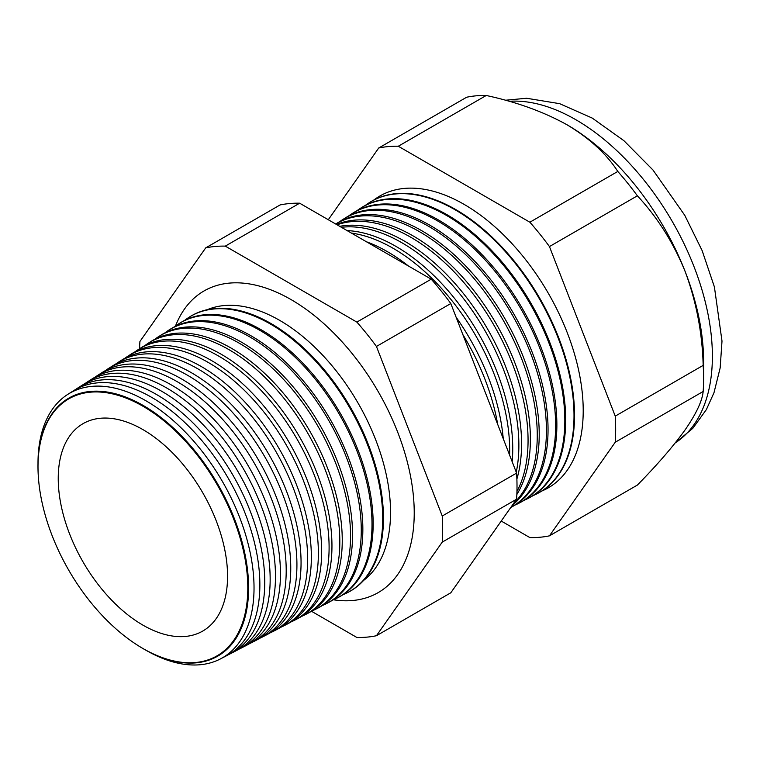 <?xml version="1.0" encoding="UTF-8"?>
<svg xmlns="http://www.w3.org/2000/svg" width="760" height="760" viewBox="0 0 760 760"><rect width="100%" height="100%" fill="white"/><g stroke="black" fill="none" stroke-linecap="round" stroke-linejoin="round"><path stroke-width="1.14" d="M363.603 580.431A156.731 90.487 -120 0 0 380.484 453.273A156.731 90.487 -120 0 0 279.709 320.387A156.731 90.487 -120 0 0 207.29 309.681M333.45 599.783A174.163 100.548 -120 0 0 386.593 586.711A174.163 100.548 -120 0 0 402.296 444.952A174.163 100.548 -120 0 0 291.08 299.601A174.163 100.548 -120 0 0 213.341 286.624A174.163 100.548 -120 0 0 175.456 326.116M38.285 475.855A148.941 85.984 60 0 1 38.275 475.637A148.941 85.984 60 0 1 143.288 405.517A148.941 85.984 60 0 1 248.605 587.927A148.941 85.984 60 0 1 143.288 648.736A148.941 85.984 60 0 1 135.365 643.815A148.941 85.984 60 0 1 135.185 643.692M145.588 650.028A152.76 88.198 -120 0 0 146.015 650.284A152.76 88.198 -120 0 0 220.486 658.892A152.76 88.198 -120 0 0 246.316 537.149A152.76 88.198 -120 0 0 146.015 400.824A152.76 88.198 -120 0 0 67.773 394.383A152.76 88.198 -120 0 0 38 463.685M67.773 394.383L73.264 390.897A153.035 88.359 60 0 1 151.648 397.347A153.035 88.359 60 0 1 252.13 533.928A153.035 88.359 60 0 1 226.252 655.889L220.486 658.892M228.636 654.559A153.273 88.493 -120 0 0 231.097 653.362A153.273 88.493 -120 0 0 257.013 531.211A153.273 88.493 -120 0 0 156.38 394.421A153.273 88.493 -120 0 0 77.871 387.961A153.273 88.493 -120 0 0 75.601 389.49M77.871 387.961L82.963 384.731A153.53 88.644 60 0 1 161.595 391.2A153.53 88.644 60 0 1 262.399 528.219A153.53 88.644 60 0 1 236.445 650.569L231.097 653.362M239.03 649.125A153.786 88.787 -120 0 0 241.708 647.824A153.786 88.787 -120 0 0 267.71 525.264A153.786 88.787 -120 0 0 166.744 388.018A153.786 88.787 -120 0 0 87.97 381.539A153.786 88.787 -120 0 0 85.51 383.211M87.97 381.539L92.663 378.565A154.023 88.929 60 0 1 171.551 385.054A154.023 88.929 60 0 1 272.678 522.51A154.023 88.929 60 0 1 246.639 645.259L241.708 647.824M249.432 643.682A154.299 89.081 -120 0 0 252.32 642.285A154.299 89.081 -120 0 0 278.407 519.317A154.299 89.081 -120 0 0 177.099 381.624A154.299 89.081 -120 0 0 98.078 375.117A154.299 89.081 -120 0 0 95.418 376.922M98.078 375.117L102.362 372.39A154.517 89.205 60 0 1 181.498 378.908A154.517 89.205 60 0 1 282.948 516.8A154.517 89.205 60 0 1 256.823 639.939L252.32 642.285M259.825 638.248A154.812 89.376 -120 0 0 262.931 636.756A154.812 89.376 -120 0 0 289.104 513.38A154.812 89.376 -120 0 0 187.464 375.221A154.812 89.376 -120 0 0 108.177 368.695A154.812 89.376 -120 0 0 105.326 370.642M108.177 368.695L112.062 366.225A155.002 89.49 60 0 1 191.453 372.751A155.002 89.49 60 0 1 293.227 511.09A155.002 89.49 60 0 1 267.017 634.619L262.931 636.756M270.218 632.804A155.316 89.67 -120 0 0 273.543 631.218A155.316 89.67 -120 0 0 299.801 507.433A155.316 89.67 -120 0 0 197.828 368.818A155.316 89.67 -120 0 0 118.275 362.273A155.316 89.67 -120 0 0 115.235 364.363M118.275 362.273L121.761 360.059A155.496 89.775 60 0 1 201.409 366.605A155.496 89.775 60 0 1 303.497 505.381A155.496 89.775 60 0 1 277.21 629.308L273.543 631.218M280.611 627.361A155.828 89.974 -120 0 0 284.154 625.679A155.828 89.974 -120 0 0 310.507 501.495A155.828 89.974 -120 0 0 208.192 362.416A155.828 89.974 -120 0 0 128.373 355.851A155.828 89.974 -120 0 0 125.143 358.084M128.373 355.851L131.461 353.894A155.99 90.06 60 0 1 211.356 360.459A155.99 90.06 60 0 1 313.776 499.671A155.99 90.06 60 0 1 287.403 623.989L284.154 625.679M291.004 621.927A156.341 90.269 -120 0 0 294.766 620.141A156.341 90.269 -120 0 0 321.204 495.548A156.341 90.269 -120 0 0 218.548 356.022A156.341 90.269 -120 0 0 138.472 349.429A156.341 90.269 -120 0 0 135.052 351.804M138.472 349.429L141.16 347.719A156.484 90.345 60 0 1 221.312 354.312A156.484 90.345 60 0 1 324.055 493.962A156.484 90.345 60 0 1 297.597 618.668L294.766 620.141M301.397 616.483A156.855 90.563 -120 0 0 305.377 614.612A156.855 90.563 -120 0 0 331.901 489.601A156.855 90.563 -120 0 0 228.912 349.619A156.855 90.563 -120 0 0 148.57 343.007A156.855 90.563 -120 0 0 144.96 345.524M148.57 343.007L150.86 341.553A156.968 90.63 60 0 1 231.258 348.166A156.968 90.63 60 0 1 334.324 488.252A156.968 90.63 60 0 1 307.781 613.358L305.377 614.612M311.78 611.04A157.368 90.858 -120 0 0 315.989 609.073A157.368 90.858 -120 0 0 342.599 483.664A157.368 90.858 -120 0 0 239.276 343.216A157.368 90.858 -120 0 0 158.669 336.585A157.368 90.858 -120 0 0 154.869 339.245M158.669 336.585L160.559 335.388A157.463 90.915 60 0 1 241.214 342.019A157.463 90.915 60 0 1 344.603 482.552A157.463 90.915 60 0 1 317.974 608.038L315.989 609.073M322.173 605.596A157.88 91.153 -120 0 0 326.601 603.535A157.88 91.153 -120 0 0 353.295 477.717A157.88 91.153 -120 0 0 249.631 336.822A157.88 91.153 -120 0 0 168.767 330.163A157.88 91.153 -120 0 0 164.777 332.975M168.767 330.163L170.259 329.222A157.957 91.2 60 0 1 251.17 335.873A157.957 91.2 60 0 1 354.873 476.843A157.957 91.2 60 0 1 328.168 602.718L326.601 603.535M332.566 600.153A158.393 91.447 -120 0 0 337.212 598.006A158.393 91.447 -120 0 0 363.992 471.779A158.393 91.447 -120 0 0 259.996 330.419A158.393 91.447 -120 0 0 178.866 323.741A158.393 91.447 -120 0 0 174.686 326.695M178.866 323.741L179.968 323.048A158.45 91.475 60 0 1 261.117 329.726A158.45 91.475 60 0 1 365.151 471.133A158.45 91.475 60 0 1 338.361 597.408L337.212 598.006M342.959 594.7A158.906 91.741 -120 0 0 347.823 592.467A158.906 91.741 -120 0 0 374.69 465.832A158.906 91.741 -120 0 0 270.36 324.016A158.906 91.741 -120 0 0 188.974 317.328A158.906 91.741 -120 0 0 184.604 320.416M188.974 317.328L189.667 316.882A158.935 91.76 60 0 1 271.073 323.579A158.935 91.76 60 0 1 375.421 465.424A158.935 91.76 60 0 1 348.555 592.087L347.823 592.467M497.695 424.394A164.521 94.99 -120 0 0 462.849 334.562M366.424 241.756A164.682 95.085 60 0 1 387.457 251.693A164.682 95.085 60 0 1 408.49 266.048M456.085 317.148A164.682 95.085 60 0 1 503.253 438.691M509.599 455.069A164.958 95.237 -120 0 0 393.034 248.244A164.958 95.237 -120 0 0 351.395 233.082M347.073 230.584A165.11 95.323 60 0 1 395.988 246.42A165.11 95.323 60 0 1 512.164 461.671M516.258 472.216A165.395 95.494 -120 0 0 401.916 242.763A165.395 95.494 -120 0 0 341.392 227.306M339.72 226.337A165.528 95.57 60 0 1 404.519 241.148A165.528 95.57 60 0 1 516.885 479.019M516.952 491.501A165.841 95.751 -120 0 0 410.799 237.272A165.841 95.751 -120 0 0 337.079 224.817M336.509 224.485A165.946 95.807 60 0 1 413.05 235.885A165.946 95.807 60 0 1 516.847 494.503M513.608 503.443A166.278 95.997 -120 0 0 524.894 367.697A166.278 95.997 -120 0 0 419.681 231.791A166.278 95.997 -120 0 0 335.73 224.029L336.366 223.601A166.373 96.054 60 0 1 421.581 230.612A166.373 96.054 60 0 1 528.01 370.015A166.373 96.054 60 0 1 512.278 505.333M510.806 507.433A166.715 96.254 -120 0 0 537.767 374.224A166.715 96.254 -120 0 0 428.564 226.299A166.715 96.254 -120 0 0 343.168 219.279A166.715 96.254 -120 0 0 339.844 221.568M343.168 219.279L344.679 218.32A166.791 96.302 60 0 1 430.112 225.35A166.791 96.302 60 0 1 539.619 374.195A166.791 96.302 60 0 1 511.423 507.119L510.786 507.452M515.09 505.02A167.152 96.51 -120 0 0 518.928 503.206A167.152 96.51 -120 0 0 547.19 369.997A167.152 96.51 -120 0 0 437.437 220.818A167.152 96.51 -120 0 0 351.823 213.778A167.152 96.51 -120 0 0 348.337 216.182M351.823 213.778L353.001 213.028A167.209 96.539 60 0 1 438.644 220.077A167.209 96.539 60 0 1 548.425 369.303A167.209 96.539 60 0 1 520.153 502.559L518.928 503.206M524.001 500.356A167.589 96.757 -120 0 0 528.019 498.465A167.589 96.757 -120 0 0 556.358 364.895A167.589 96.757 -120 0 0 446.32 215.336A167.589 96.757 -120 0 0 360.487 208.268A167.589 96.757 -120 0 0 356.829 210.805M360.487 208.268L361.313 207.746A167.637 96.786 60 0 1 447.174 214.804A167.637 96.786 60 0 1 557.232 364.41A167.637 96.786 60 0 1 528.894 498.009L528.019 498.465M532.912 495.691A168.026 97.014 -120 0 0 537.12 493.715A168.026 97.014 -120 0 0 565.525 359.803A168.026 97.014 -120 0 0 455.202 209.845A168.026 97.014 -120 0 0 369.141 202.768A168.026 97.014 -120 0 0 365.322 205.418M537.377 493.582A168.055 97.023 -120 0 0 537.633 493.449A168.055 97.023 -120 0 0 566.048 359.518A168.055 97.023 -120 0 0 455.705 209.541A168.055 97.023 -120 0 0 369.626 202.454A168.055 97.023 -120 0 0 369.379 202.616M541.813 491.026A168.473 97.27 -120 0 0 575.767 358.52A168.473 97.27 -120 0 0 464.084 204.364A168.473 97.27 -120 0 0 373.815 200.041M142.899 648.48A148.352 85.652 -120 0 0 247.798 587.908A148.352 85.652 -120 0 0 142.899 406.22A148.352 85.652 -120 0 0 38.304 476.064A148.352 85.652 -120 0 0 135.014 643.577A148.352 85.652 -120 0 0 142.899 648.48M501.229 521.047L529.872 537.586A214.368 123.766 -120 0 0 549.452 535.838L615.239 442.234L703.171 391.476A214.368 123.766 -120 0 0 703.598 378.66L703.598 361.323A193.125 111.501 -120 0 0 685.301 271.909A193.125 111.501 -120 0 0 567.036 124.792L567.036 124.792C543.704 111.824 516.771 102.058 486.229 95.484A214.368 123.766 -120 0 0 466.649 97.232L378.717 148L328.291 219.735M142.899 429.59A119.738 69.131 -120 0 0 82.707 423.852A119.738 69.131 -120 0 0 64.771 519.906A119.738 69.131 -120 0 0 142.899 625.119A119.738 69.131 -120 0 0 202.435 631.237A119.738 69.131 -120 0 0 221.207 535.401A119.738 69.131 -120 0 0 142.899 429.59M703.598 378.66A214.368 123.766 -120 0 0 703.171 365.37C702.306 332.994 696.35 301.844 685.301 271.909C673.512 242.81 657.542 217.445 637.383 195.804A214.368 123.766 -120 0 0 617.804 171.446C606.452 153.843 589.522 138.291 567.036 124.792A193.125 111.501 -120 0 0 565.886 124.136M615.239 442.234A214.368 123.766 -120 0 0 615.239 416.138L703.171 365.37M615.239 416.138L549.452 246.572L637.383 195.804M549.452 246.572A214.368 123.766 -120 0 0 529.872 222.214L617.804 171.446M529.872 222.214L398.297 146.243L486.229 95.484M398.297 146.243A214.368 123.766 -120 0 0 378.717 148M549.452 535.838L637.383 485.07C657.362 464.73 673.332 446.234 685.301 429.599C696.274 413.639 702.231 400.928 703.171 391.476M311.457 611.249L356.867 637.469A214.368 123.766 -120 0 0 376.447 635.721L442.244 542.117A214.368 123.766 -120 0 0 442.244 516.021L376.447 346.455A214.368 123.766 -120 0 0 356.867 322.097L225.292 246.126A214.368 123.766 -120 0 0 205.713 247.874L139.925 341.477A214.368 123.766 -120 0 0 139.574 348.726M442.244 542.117L516.591 499.197L450.803 592.79L376.447 635.721M205.713 247.874L280.07 204.953A214.368 123.766 60 0 1 299.649 203.205L431.224 279.167A214.368 123.766 60 0 1 450.803 303.525L516.591 473.09A214.368 123.766 60 0 1 516.591 499.197M225.292 246.126L299.649 203.205M356.867 322.097L431.224 279.167M376.447 346.455L450.803 303.525M442.244 516.021L516.591 473.09M675.288 442.871A193.125 111.501 -120 0 0 701.176 287.213A193.125 111.501 -120 0 0 575.823 119.719A193.125 111.501 -120 0 0 509.086 101.298M675.241 442.928L692.816 428.327L706.372 409.583L713.991 392.702L720.167 367.906L722 341.078L714.4 286.919L702.135 250.601L684.76 215.308L652.963 169.993L623.865 140.657L592.258 118.094L559.654 103.673L526.633 98.258L505.324 100.254M537.12 493.715L537.633 493.449M369.141 202.768L369.626 202.454"/></g></svg>
